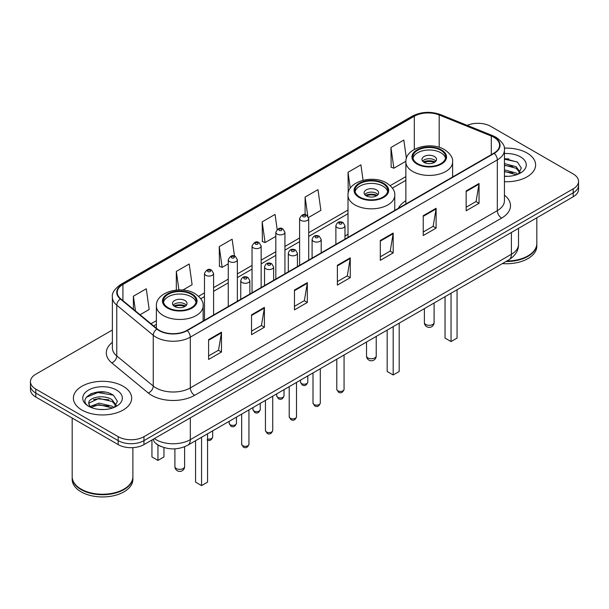 <?xml version="1.0" encoding="UTF-8"?>
<svg xmlns="http://www.w3.org/2000/svg" width="609" height="609" viewBox="0 0 609 609"><rect width="100%" height="100%" fill="white"/><g stroke="black" fill="none" stroke-linecap="round" stroke-linejoin="round"><path stroke-width="0.91" d="M348.005 234.122A32.178 18.574 0 0 0 344.983 236.269M405.868 200.711A32.178 18.574 0 0 0 398.332 208.324M161.438 446.656A18.209 10.513 180 0 1 156.307 443.816L155.478 443.124A12.142 8.123 129.5 0 1 153.361 439.173M104.961 392.12A24.284 14.022 0 0 0 90.749 393.81M508.896 158.911A24.284 14.022 0 0 0 504.435 158.888M112.376 330.002L35.786 374.223A18.209 10.513 0 0 0 30.45 381.66L30.45 389.585A18.209 10.513 0 0 0 35.786 397.022L118.199 444.608A18.209 10.513 0 0 0 143.96 444.608L573.214 196.776A18.209 10.513 0 0 0 578.55 189.338L578.55 185.372A18.209 10.513 0 0 1 573.214 192.809A18.209 10.513 0 0 0 578.55 185.372L578.55 181.413A18.209 10.513 0 0 0 573.214 173.976L490.801 126.39A18.209 10.513 0 0 0 467.156 125.347M30.45 381.66A18.209 10.513 0 0 0 35.786 389.09L118.199 436.676A18.209 10.513 0 0 0 143.96 436.676L143.96 440.642L573.214 192.809L143.96 440.642A18.209 10.513 0 0 1 118.199 440.642A18.209 10.513 0 0 0 143.96 440.642L143.96 444.608M35.786 389.09L35.786 393.056L118.199 440.642L35.786 393.056A18.209 10.513 0 0 1 30.45 385.619A18.209 10.513 0 0 0 35.786 393.056L35.786 397.022M527.074 153.034A29.141 16.824 0 0 0 504.298 148.154A29.141 16.824 0 0 1 527.074 153.034A29.141 16.824 0 0 1 535.608 164.932A29.141 16.824 0 0 0 527.074 153.034M123.14 386.243A29.141 16.824 0 0 0 91.38 382.597A29.141 16.824 0 0 0 73.392 398.141A29.141 16.824 0 0 0 81.926 410.032A29.141 16.824 0 0 0 113.685 413.678A29.141 16.824 0 0 0 131.673 398.141A29.141 16.824 0 0 0 123.14 386.243A29.141 16.824 0 0 0 91.38 382.597A29.141 16.824 0 0 0 73.392 398.141A29.141 16.824 0 0 0 81.926 410.032A29.141 16.824 0 0 0 113.685 413.678A29.141 16.824 0 0 0 131.673 398.141A29.141 16.824 0 0 0 123.14 386.243M493.891 137.299A19.427 11.213 180 0 1 499.578 145.224A19.427 11.213 180 0 1 493.891 153.156L186.887 330.405A19.427 11.213 180 0 1 157.236 328.906L120.749 298.821A19.427 11.213 180 0 1 117.233 292.389A19.427 11.213 180 0 1 122.919 284.456L414.303 116.228A19.427 11.213 180 0 1 439.188 114.972L491.296 136.035A19.427 11.213 180 0 1 493.891 137.299M494.234 137.094A19.914 11.495 0 0 0 491.577 135.807L439.462 114.743A19.914 11.495 0 0 0 413.96 116.03L122.576 284.258A19.914 11.495 0 0 0 120.346 298.981L156.833 329.066A19.914 11.495 0 0 0 187.229 330.603L494.234 153.354A19.914 11.495 0 0 0 494.234 137.094M208.605 339.624L208.605 359.455L221.478 352.017L221.478 332.187L208.605 339.624M208.605 355.93L218.524 350.205L221.432 332.849A4.857 2.801 -120 0 0 221.478 332.187M218.433 350.259L221.478 352.017M251.532 314.845L251.532 334.668L264.405 327.231L264.405 307.408L251.532 314.845M251.532 331.151L261.451 325.427L264.352 308.063A4.857 2.801 -120 0 0 264.405 307.408M261.36 325.472L264.405 327.231M294.459 290.059L294.459 309.882L307.332 302.452L307.332 282.622L294.459 290.059M294.459 306.365L304.371 300.64L307.279 283.284A4.857 2.801 -120 0 0 307.332 282.622M304.287 300.694L307.332 302.452M466.159 190.929L466.159 210.752L479.039 203.322L479.039 183.492L466.159 190.929M466.159 207.235L476.078 201.51L478.986 184.154A4.857 2.801 -120 0 0 479.039 183.492M475.987 201.556L479.039 203.322M423.232 215.708L423.232 235.538L436.113 228.101L436.113 208.278L423.232 215.708M423.232 232.021L433.151 226.289L436.059 208.933A4.857 2.801 -120 0 0 436.113 208.278M433.068 226.342L436.113 228.101M380.305 240.494L380.305 260.317L393.186 252.887L393.186 233.057L380.305 240.494M380.305 256.8L390.224 251.075L393.132 233.719A4.857 2.801 -120 0 0 393.186 233.057M390.141 251.129L393.186 252.887M337.378 265.273L337.378 285.103L350.259 277.666L350.259 257.843L337.378 265.273M337.378 281.586L347.297 275.862L350.205 258.498A4.857 2.801 -120 0 0 350.259 257.843M347.214 275.907L350.259 277.666M504.435 181.71A29.141 16.824 0 0 0 535.608 164.932A29.141 16.824 0 0 1 504.435 181.71M143.96 436.676L573.214 188.843A18.209 10.513 0 0 0 578.55 181.413M182.86 290.044L192.109 284.7L189.201 263.986L176.321 271.424L176.321 290.074M140.062 314.746L149.182 309.486L146.274 288.773L133.394 296.202L133.394 309.25M308.55 217.474L320.882 210.356L317.982 189.635L305.101 197.072L305.101 214.703M363.071 180.272L360.901 164.856L348.028 172.294L348.234 191.995M406.401 158.409L403.828 140.07L390.955 147.507L391.161 167.216M234.495 256.069L232.128 239.208L219.248 246.637L219.453 266.346M277.164 229.456L275.055 214.421L262.174 221.859L262.38 241.56M262.174 221.859L265.082 242.572L275.824 236.368M265.082 242.572L262.174 241.484M305.101 197.072L307.773 216.119M348.462 192.079L348.028 191.919M348.028 172.294L350.266 188.257M390.955 147.507L393.863 168.221L405.891 161.278M393.863 168.221L390.955 167.132M219.248 246.637L222.156 267.351L228.261 263.834M222.156 267.351L219.248 266.27M176.321 271.424L178.917 289.922M133.394 296.202L135.464 310.963M506.833 261.017A30.351 17.524 0 0 0 527.927 255.887A30.351 17.524 0 0 0 536.818 243.493L536.818 217.786M506.711 261.086A30.047 17.349 0 0 0 527.714 256.008A30.047 17.349 0 0 0 527.82 255.947M505.98 261.512A30.351 17.524 0 0 0 536.818 243.988A30.351 17.524 0 0 0 536.818 243.737M502.387 263.583A30.351 17.524 0 0 0 536.818 246.219L536.818 243.988M504.435 176.138L507.777 176.336M504.435 169.842L516.173 173.017L517.772 174.311M504.435 171.418L516.462 174.791M504.435 163.547L516.173 166.721L520.109 172.172M504.435 165.123L516.173 168.297L519.804 172.583M504.435 176.298A19.793 11.426 0 0 0 520.459 173.009A19.793 11.426 0 0 0 520.459 156.848A19.793 11.426 0 0 0 504.435 153.559M518.244 174.113L521.342 168.023L517.422 162.116L504.435 158.576M504.435 159.185L517.155 161.933M504.435 165.481L512.77 166.561M504.435 171.776L512.77 172.857M440.832 150.278A16.39 9.462 0 0 0 422.973 148.231A16.39 9.462 0 0 0 412.849 156.97A16.39 9.462 0 0 0 417.652 163.661A16.39 9.462 0 0 0 435.519 165.717A16.39 9.462 0 0 0 445.636 156.97A16.39 9.462 0 0 0 440.832 150.278M445.491 158.211A16.39 9.462 0 0 0 440.832 152.76A16.39 9.462 0 0 0 423.978 150.492A16.39 9.462 0 0 0 412.993 158.211M445.042 296.697L445.042 338.086L451.048 341.558L457.062 338.086L457.062 289.755M451.048 341.558L451.048 293.226M434.392 156.475A7.285 4.202 0 0 0 426.452 155.569A7.285 4.202 0 0 0 421.961 159.451A7.285 4.202 0 0 0 424.092 162.428A7.285 4.202 0 0 0 432.032 163.334A7.285 4.202 0 0 0 436.524 159.451A7.285 4.202 0 0 0 434.392 156.475M435.877 161.187A7.285 4.202 0 0 0 434.392 159.946A7.285 4.202 0 0 0 422.608 161.187M423.354 161.933A9.714 5.61 180 0 1 434.704 161.75L434.704 162.238M424.153 162.458A8.496 4.91 180 0 1 433.821 162.26L434.704 161.75M433.684 162.786L433.821 162.26M123.886 489.156A30.047 17.349 0 0 1 123.779 489.217A30.047 17.349 0 0 1 81.286 489.217L81.073 489.096A30.351 17.524 0 0 0 124 489.096A30.351 17.524 0 0 0 132.884 476.702L132.884 447.63M72.182 476.946A30.351 17.524 0 0 0 72.182 477.197A30.351 17.524 0 0 0 81.073 489.59A30.351 17.524 0 0 0 114.149 493.389A30.351 17.524 0 0 0 132.884 477.197A30.351 17.524 0 0 0 132.884 476.946M72.182 477.197L72.182 479.428A30.351 17.524 0 0 0 81.073 491.821A30.351 17.524 0 0 0 114.149 495.619A30.351 17.524 0 0 0 132.884 479.428L132.884 477.197M99.221 409.408L103.842 409.537M90.14 406.5L98.985 403.128L112.239 406.226L113.845 407.52M90.954 407.345L98.985 404.703L112.528 408M90.284 407.116L88.861 403.79A13.725 7.925 0 0 0 91.076 407.459M116.182 405.381L112.239 399.93C104.002 393.787 87.049 397.578 88.861 403.79L88.807 403.181M88.899 403.98L89.279 402.96L98.985 398.408L112.239 401.506L115.87 405.784M114.309 407.322L117.415 401.232L113.487 395.325C99.602 385.337 74.922 398.492 89.173 406.561L89.881 406.995M116.532 390.057A19.793 11.426 0 0 0 88.541 390.057A19.793 11.426 0 0 0 88.541 406.218A19.793 11.426 0 0 0 116.532 406.218A19.793 11.426 0 0 0 116.532 390.057M72.182 418.033L72.182 476.702A30.351 17.524 0 0 0 81.073 489.096L81.286 489.217M86.28 397.312L97.904 392.539L113.221 395.142M93.542 399.626L97.904 398.834L108.836 399.77M93.542 405.921L97.904 405.13L108.836 406.066M382.97 183.69A16.39 9.462 0 0 0 365.103 181.642A16.39 9.462 0 0 0 354.986 190.381A16.39 9.462 0 0 0 359.79 197.072A16.39 9.462 0 0 0 377.649 199.12A16.39 9.462 0 0 0 387.766 190.381A16.39 9.462 0 0 0 382.97 183.69M387.628 191.622A16.39 9.462 0 0 0 382.97 186.171A16.39 9.462 0 0 0 366.116 183.895A16.39 9.462 0 0 0 355.131 191.622M387.172 330.101L387.172 371.498L393.186 374.969L399.192 371.498L399.192 323.158M393.186 374.969L393.186 326.63M376.529 189.886A7.285 4.202 0 0 0 368.59 188.973A7.285 4.202 0 0 0 364.091 192.863A7.285 4.202 0 0 0 366.23 195.832A7.285 4.202 0 0 0 374.17 196.745A7.285 4.202 0 0 0 378.661 192.863A7.285 4.202 0 0 0 376.529 189.886M378.014 194.591A7.285 4.202 0 0 0 376.529 193.357A7.285 4.202 0 0 0 364.745 194.591M365.491 195.337A9.714 5.61 180 0 1 376.834 195.162L376.834 195.641M366.291 195.87A8.496 4.91 180 0 1 375.959 195.664L376.834 195.162M375.814 196.197L375.959 195.664M191.348 294.322A16.39 9.462 0 0 0 173.481 292.267A16.39 9.462 0 0 0 163.364 301.013A16.39 9.462 0 0 0 168.168 307.705A16.39 9.462 0 0 0 186.027 309.753A16.39 9.462 0 0 0 196.151 301.013A16.39 9.462 0 0 0 191.348 294.322M196.007 302.254A16.39 9.462 0 0 0 191.348 296.796A16.39 9.462 0 0 0 174.494 294.528A16.39 9.462 0 0 0 163.509 302.254M195.558 440.733L195.558 482.13L201.564 485.601L207.57 482.13L207.57 433.791M201.564 485.601L201.564 437.262M151.938 440.223L151.938 456.948L157.952 460.419L163.958 456.948L163.958 447.554M157.952 460.419L157.952 444.989M184.908 300.519A7.285 4.202 0 0 0 176.968 299.605A7.285 4.202 0 0 0 172.476 303.488A7.285 4.202 0 0 0 174.608 306.464A7.285 4.202 0 0 0 182.548 307.378A7.285 4.202 0 0 0 187.039 303.488A7.285 4.202 0 0 0 184.908 300.519M186.392 305.223A7.285 4.202 0 0 0 184.908 303.99A7.285 4.202 0 0 0 173.123 305.223M173.869 305.969A9.714 5.61 180 0 1 185.22 305.794L185.22 306.274M174.669 306.502A8.496 4.91 180 0 1 184.337 306.297L185.22 305.794M184.192 306.829L184.337 306.297M154.343 438.609A24.284 14.022 0 0 0 155.98 439.652A24.284 14.022 0 0 0 190.32 439.652L511.4 254.273A24.284 14.022 0 0 0 518.518 244.361C518.693 250.383 515.48 255.544 508.888 259.83L187.8 445.209A12.142 7.011 60 0 0 190.32 439.652L190.32 417.843M511.4 232.463L511.4 254.273A12.142 7.011 60 0 1 508.888 259.83M573.214 196.776L573.214 188.843M118.199 444.608L118.199 436.676M504.435 195.184A30.351 17.524 180 0 1 501.618 218.091L194.614 395.34A6.067 3.502 60 0 1 190.32 387.903L497.325 210.653A24.284 14.022 0 0 0 504.435 200.742L504.435 149.981A24.284 14.022 180 0 1 497.325 159.901A6.067 3.502 -120 0 0 494.234 153.354M194.614 395.34A30.351 17.524 180 0 1 151.687 395.34A30.351 17.524 180 0 1 148.284 392.995L111.797 362.911A30.351 17.524 180 0 1 112.376 342.342M155.98 387.903A24.284 14.022 0 0 0 190.32 387.903L190.32 337.142A24.284 14.022 180 0 1 153.255 335.277L116.768 305.185A24.284 14.022 180 0 1 112.376 297.146L112.376 347.906A24.284 14.022 0 0 0 116.768 355.945L153.255 386.03A24.284 14.022 0 0 0 155.98 387.903M504.435 149.981C505.242 146.19 502.455 141.958 496.069 137.291L492.871 135.746A6.067 2.839 112 0 0 491.577 135.807M492.871 135.746L440.764 114.675C430.708 111.12 421.162 111.637 412.126 116.228A6.067 3.502 60 0 1 413.96 116.03M122.576 284.258A6.067 3.502 -120 0 0 120.742 284.456C114.446 288.986 111.653 293.218 112.376 297.146M120.346 298.981A6.067 4.057 129.5 0 0 116.768 305.185L116.768 355.945A6.067 4.057 -50.5 0 1 111.797 362.911M440.764 114.675A6.067 2.839 112 0 0 439.462 114.743M156.833 329.066A6.067 4.057 129.5 0 0 153.255 335.277L153.255 386.03A6.067 4.057 -50.5 0 1 148.284 392.995M187.229 330.603A6.067 3.502 60 0 1 190.32 337.142L497.325 159.901L497.325 210.653A6.067 3.502 60 0 0 501.618 218.091M122.919 284.456L122.919 300.618M491.296 136.035L491.296 154.656M439.188 114.972L439.188 147.317M453.705 176.359L452.616 175.917M414.303 116.228L414.303 149.418M405.868 176.618L390.232 185.646M348.005 210.021L308.71 232.707M299.605 237.967L284.928 246.439M275.824 251.7L261.147 260.172M252.042 265.425L237.365 273.898M228.261 279.158L213.584 287.631M204.479 292.883L198.61 296.271M156.384 320.654L150.994 323.767M337.378 265.905L350.205 258.498M380.305 241.118L393.132 233.719M423.232 216.34L436.059 208.933M466.159 191.553L478.986 184.154M294.459 290.691L307.279 283.284M251.532 315.47L264.352 308.063M208.605 340.256L221.432 332.849M417.005 164.034A17.303 9.988 0 0 0 441.479 164.034A17.303 9.988 0 0 0 441.479 149.913A17.303 9.988 0 0 0 417.005 149.913A17.303 9.988 0 0 0 417.005 164.034M452.616 176.983L452.616 161.933A23.37 13.497 180 0 1 438.183 174.395A23.37 13.497 180 0 1 412.719 171.472A23.37 13.497 180 0 1 405.868 161.933L405.868 203.977M425.805 324.506A4.857 2.801 180 0 1 424.389 322.526A4.857 4.857 0 0 0 431.674 326.728A4.857 4.857 0 0 0 434.103 322.526A4.857 2.801 180 0 1 432.679 324.506A4.857 2.801 180 0 1 425.805 324.506M359.143 197.445A17.303 9.988 0 0 0 383.609 197.445A17.303 9.988 0 0 0 383.609 183.317A17.303 9.988 0 0 0 359.143 183.317A17.303 9.988 0 0 0 359.143 197.445M394.754 210.394L394.754 195.337A23.37 13.497 180 0 1 380.32 207.806A23.37 13.497 180 0 1 354.849 204.875A23.37 13.497 180 0 1 348.005 195.337L348.005 237.381M367.943 357.917A4.857 2.801 180 0 1 366.519 355.93A4.857 4.857 0 0 0 373.804 360.14A4.857 4.857 0 0 0 376.233 355.93A4.857 2.801 180 0 1 374.809 357.917A4.857 2.801 180 0 1 367.943 357.917M167.521 308.078A17.303 9.988 0 0 0 191.995 308.078A17.303 9.988 0 0 0 191.995 293.949A17.303 9.988 0 0 0 167.521 293.949A17.303 9.988 0 0 0 167.521 308.078M203.132 321.027L203.132 305.969A23.37 13.497 180 0 1 188.699 318.438A23.37 13.497 180 0 1 163.227 315.508A23.37 13.497 180 0 1 156.384 305.969L156.384 328.205M176.321 468.549A4.857 2.801 180 0 1 174.897 466.563A4.857 4.857 0 0 0 182.182 470.772A4.857 4.857 0 0 0 184.611 466.563A4.857 2.801 180 0 1 183.195 468.549A4.857 2.801 180 0 1 176.321 468.549M344.07 389.318C342.875 392.592 341.01 393.551 338.482 392.196L336.785 389.318A3.639 2.101 0 0 0 337.85 390.803A3.639 2.101 0 0 0 341.824 391.26A3.639 2.101 0 0 0 344.07 389.318L344.07 354.986M337.211 227.606A4.552 2.626 180 0 1 335.879 225.749C337.036 222.011 339.419 220.93 343.019 222.498L344.983 225.749A4.552 2.626 180 0 1 342.174 228.177A4.552 2.626 180 0 1 337.211 227.606M341.504 222.65A1.515 0.875 0 0 0 339.358 222.65A1.515 0.875 0 0 0 339.358 223.891A1.515 0.875 0 0 0 341.504 223.891A1.515 0.875 0 0 0 341.504 222.65M320.288 403.044C319.093 406.325 317.228 407.284 314.701 405.921L313.003 403.044A3.639 2.101 0 0 0 314.069 404.536A3.639 2.101 0 0 0 318.043 404.993A3.639 2.101 0 0 0 320.288 403.044L320.288 368.719M313.429 241.331A4.552 2.626 180 0 1 312.097 239.474C313.262 235.744 315.637 234.655 319.238 236.231L321.202 239.474A4.552 2.626 180 0 1 318.393 241.902A4.552 2.626 180 0 1 313.429 241.331M317.723 236.376A1.515 0.875 0 0 0 315.576 236.376A1.515 0.875 0 0 0 315.576 237.617A1.515 0.875 0 0 0 317.723 237.617A1.515 0.875 0 0 0 317.723 236.376M296.507 416.777C295.312 420.05 293.447 421.009 290.919 419.654L289.222 416.777A3.639 2.101 0 0 0 290.295 418.261A3.639 2.101 0 0 0 294.261 418.718A3.639 2.101 0 0 0 296.507 416.777L296.507 382.444M289.648 255.064A4.552 2.626 180 0 1 288.316 253.207C289.481 249.469 291.856 248.388 295.456 249.956L297.42 253.207A4.552 2.626 180 0 1 294.611 255.635A4.552 2.626 180 0 1 289.648 255.064M293.941 250.109A1.515 0.875 0 0 0 291.795 250.109A1.515 0.875 0 0 0 291.795 251.35A1.515 0.875 0 0 0 293.941 251.35A1.515 0.875 0 0 0 293.941 250.109M272.725 430.51C271.53 433.783 269.665 434.742 267.138 433.38L265.44 430.51A3.639 2.101 0 0 0 266.514 431.994A3.639 2.101 0 0 0 270.48 432.451A3.639 2.101 0 0 0 272.725 430.51L272.725 396.177M265.867 268.797A4.552 2.626 180 0 1 264.534 266.932C265.699 263.202 268.082 262.121 271.675 263.689L273.639 266.932A4.552 2.626 180 0 1 270.83 269.361A4.552 2.626 180 0 1 265.867 268.797M270.16 263.834A1.515 0.875 0 0 0 268.013 263.834A1.515 0.875 0 0 0 268.013 265.075A1.515 0.875 0 0 0 270.16 265.075A1.515 0.875 0 0 0 270.16 263.834M248.944 444.235C247.749 447.508 245.884 448.468 243.356 447.113L241.666 444.235A3.639 2.101 0 0 0 242.732 445.719A3.639 2.101 0 0 0 246.698 446.176A3.639 2.101 0 0 0 248.944 444.235L248.944 409.903M242.085 282.523A4.552 2.626 180 0 1 240.753 280.665C241.918 276.928 244.3 275.847 247.893 277.415L249.857 280.665A4.552 2.626 180 0 1 247.048 283.094A4.552 2.626 180 0 1 242.085 282.523M246.379 277.567A1.515 0.875 0 0 0 244.232 277.567A1.515 0.875 0 0 0 244.232 278.808A1.515 0.875 0 0 0 246.379 278.808A1.515 0.875 0 0 0 246.379 277.567M301.584 383.594A3.639 2.101 0 0 0 305.551 384.051A3.639 2.101 0 0 0 307.796 382.102C306.601 385.383 304.736 386.342 302.209 384.979L300.511 382.102A3.639 2.101 0 0 0 301.584 383.594M308.71 260.066L308.71 218.532A4.552 2.626 180 0 1 305.901 220.96A4.552 2.626 180 0 1 300.937 220.389A4.552 2.626 180 0 1 299.605 218.532L299.605 265.326M303.084 216.675A1.515 0.875 0 0 0 305.231 216.675A1.515 0.875 0 0 0 305.231 215.434A1.515 0.875 0 0 0 303.084 215.434A1.515 0.875 0 0 0 303.084 216.675M277.803 397.319A3.639 2.101 0 0 0 281.769 397.776A3.639 2.101 0 0 0 284.015 395.835C282.82 399.108 280.955 400.067 278.427 398.712L276.73 395.835A3.639 2.101 0 0 0 277.803 397.319M284.928 273.799L284.928 232.265A4.552 2.626 180 0 1 282.119 234.693A4.552 2.626 180 0 1 277.156 234.122A4.552 2.626 180 0 1 275.824 232.265L275.824 279.059M279.303 230.408A1.515 0.875 0 0 0 281.449 230.408A1.515 0.875 0 0 0 281.449 229.167A1.515 0.875 0 0 0 279.303 229.167A1.515 0.875 0 0 0 279.303 230.408M254.022 411.052A3.639 2.101 0 0 0 257.988 411.509A3.639 2.101 0 0 0 260.241 409.568C259.038 412.841 257.173 413.8 254.646 412.438L252.956 409.568A3.639 2.101 0 0 0 254.022 411.052M261.147 287.532L261.147 245.99A4.552 2.626 180 0 1 258.338 248.426A4.552 2.626 180 0 1 253.374 247.855A4.552 2.626 180 0 1 252.042 245.99L252.042 292.784M255.521 244.133A1.515 0.875 0 0 0 257.668 244.133A1.515 0.875 0 0 0 257.668 242.9A1.515 0.875 0 0 0 255.521 242.9A1.515 0.875 0 0 0 255.521 244.133M230.24 424.777A3.639 2.101 0 0 0 234.206 425.234A3.639 2.101 0 0 0 236.459 423.293C235.257 426.566 233.392 427.526 230.864 426.171L229.174 423.293A3.639 2.101 0 0 0 230.24 424.777M237.365 301.257L237.365 259.723A4.552 2.626 180 0 1 234.556 262.152A4.552 2.626 180 0 1 229.593 261.581A4.552 2.626 180 0 1 228.261 259.723L228.261 306.517M231.74 257.866A1.515 0.875 0 0 0 233.886 257.866A1.515 0.875 0 0 0 233.886 256.625A1.515 0.875 0 0 0 231.74 256.625A1.515 0.875 0 0 0 231.74 257.866M207.57 438.952A3.639 2.101 0 0 0 212.678 437.026C211.475 440.299 209.61 441.259 207.083 439.904M213.584 314.99L213.584 273.456A4.552 2.626 180 0 1 210.775 275.885A4.552 2.626 180 0 1 205.812 275.314A4.552 2.626 180 0 1 204.479 273.456L204.479 320.243M207.958 271.591A1.515 0.875 0 0 0 210.105 271.591A1.515 0.875 0 0 0 210.105 270.358A1.515 0.875 0 0 0 207.958 270.358A1.515 0.875 0 0 0 207.958 271.591M187.8 445.209C178.034 450.12 168.259 450.12 158.492 445.209L155.478 443.124M518.518 244.361L518.518 228.36M412.126 116.228L120.742 284.456M405.868 180.31L392.379 188.097M348.005 213.713L308.71 236.406M299.605 241.659L284.928 250.132M275.824 255.392L261.147 263.864M252.042 269.125L237.365 277.597M228.261 282.85L213.584 291.323M204.479 296.583L200.757 298.73M156.384 324.346L153.635 325.937M452.616 161.933C453.126 157.815 450.424 153.712 444.509 149.608C430.73 141.082 405.061 147.926 405.868 161.933M434.103 303.008L434.103 322.526M424.389 308.618L424.389 322.526M394.754 195.337C395.264 191.226 392.561 187.115 386.646 183.02C372.868 174.494 347.199 181.33 348.005 195.337M376.233 336.419L376.233 355.93M366.519 342.022L366.519 355.93M203.132 305.969C203.642 301.851 200.94 297.748 195.025 293.652C181.246 285.119 155.577 291.962 156.384 305.969M184.611 446.755L184.611 466.563M174.897 448.841L174.897 466.563M336.785 389.318L336.785 359.196M335.879 244.384L335.879 225.749M344.983 239.124L344.983 225.749M313.003 403.044L313.003 372.921M312.097 258.117L312.097 239.474M321.202 252.857L321.202 239.474M289.222 416.777L289.222 386.654M288.316 271.842L288.316 253.207M297.42 266.59L297.42 253.207M265.44 430.51L265.44 400.379M264.534 285.575L264.534 266.932M273.639 280.315L273.639 266.932M241.666 444.235L241.666 414.112M240.753 299.301L240.753 280.665M249.857 294.048L249.857 280.665M307.796 382.102L307.796 375.928M308.71 218.532L306.746 215.289C304.104 213.378 301.721 214.459 299.605 218.532M300.511 382.102L300.511 380.138M284.015 395.835L284.015 389.661M284.928 232.265L282.964 229.014C280.323 227.111 277.948 228.192 275.824 232.265M276.73 395.835L276.73 393.863M260.241 409.568L260.241 403.386M261.147 245.99L259.183 242.747C256.541 240.837 254.166 241.925 252.042 245.99M252.956 409.568L252.956 407.596M236.459 423.293L236.459 417.119M237.365 259.723L235.401 256.473C232.76 254.57 230.385 255.651 228.261 259.723M229.174 423.293L229.174 421.321M212.678 437.026L212.678 430.845M213.584 273.456L211.62 270.206C208.986 268.295 206.603 269.384 204.479 273.456"/></g></svg>

